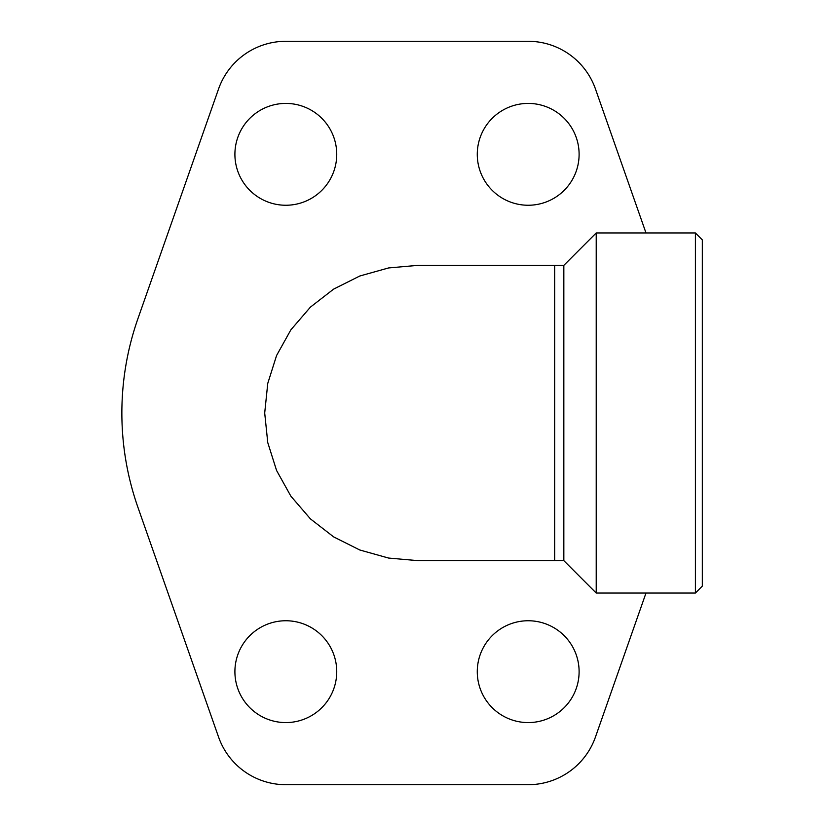<?xml version="1.0" encoding="UTF-8"?>
<svg xmlns="http://www.w3.org/2000/svg" width="826" height="826" viewBox="0 0 826 826"><rect width="100%" height="100%" fill="white"/><g stroke="black" fill="none" stroke-linecap="round" stroke-linejoin="round"><path stroke-width="1.24" d="M563.838 265.342L563.838 560.658L554.669 560.658L554.669 265.342L563.838 265.342L596.217 232.953L695.409 232.953L695.409 593.047L596.217 593.047L596.217 232.953M695.409 232.953L702.327 239.881L702.327 586.119L695.409 593.047M234.904 154.338A50.923 50.923 0 0 1 285.827 103.415A50.923 50.923 0 0 1 336.74 154.338A50.923 50.923 0 0 1 285.827 205.251A50.923 50.923 0 0 1 234.904 154.338M477.273 154.338A50.923 50.923 0 0 1 528.186 103.415A50.923 50.923 0 0 1 579.109 154.338A50.923 50.923 0 0 1 528.186 205.251A50.923 50.923 0 0 1 477.273 154.338M234.904 671.662A50.923 50.923 0 0 1 285.827 620.749A50.923 50.923 0 0 1 336.74 671.662A50.923 50.923 0 0 1 285.827 722.585A50.923 50.923 0 0 1 234.904 671.662M477.273 671.662A50.923 50.923 0 0 1 528.186 620.749A50.923 50.923 0 0 1 579.109 671.662A50.923 50.923 0 0 1 528.186 722.585A50.923 50.923 0 0 1 477.273 671.662M645.994 593.047L595.453 737.029A71.284 71.284 0 0 1 528.186 784.7L285.827 784.7A71.284 71.284 0 0 1 218.56 737.029L137.963 507.453A285.135 285.135 0 0 1 137.963 318.547L218.56 88.971A71.284 71.284 0 0 1 285.827 41.3L528.186 41.3A71.284 71.284 0 0 1 595.453 88.971L645.994 232.953M554.669 560.658L418.039 560.658L388.581 558.056L359.785 549.992L333.642 536.89L310.421 518.883L290.866 496.158L276.576 470.479L267.758 442.591L264.702 413L267.758 383.409L276.576 355.521L290.866 329.842L310.421 307.117L333.642 289.11L359.785 276.008L388.581 267.944L418.039 265.342L554.669 265.342M563.838 560.658L596.217 593.047"/></g></svg>
